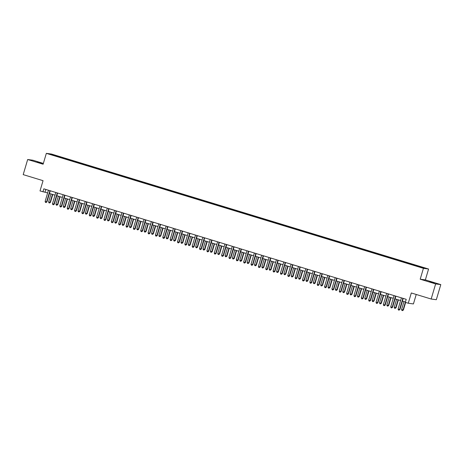 <?xml version="1.0" encoding="UTF-8"?>
<svg xmlns="http://www.w3.org/2000/svg" width="464" height="464" viewBox="0 0 464 464"><rect width="100%" height="100%" fill="white"/><g stroke="black" fill="none" stroke-linecap="round" stroke-linejoin="round"><path stroke-width="0.7" d="M37.155 162.122L41.917 163.386L37.155 162.122M429.531 281.764L434.292 283.028L429.531 281.764M51.394 154.837L53.772 155.469L51.394 154.837M43.355 163.421L32.834 160.213L27.672 159.517L23.2 174.626L43.053 180.676L40.014 190.948L47.653 192.92M428.579 269.021L51.498 154.042L46.336 153.352L423.417 268.331L428.579 269.021L425.36 279.896L420.198 279.206L435.638 283.916L440.8 284.606L425.36 279.896M440.8 284.606L436.328 299.709L431.166 299.019L411.307 292.97L408.268 303.236L413.43 303.932L416.231 294.466M435.638 283.916L431.166 299.019M408.268 303.236L405.327 302.342L406.22 299.321L43.848 188.825L42.955 191.847M420.587 267.258L416.985 266.249L420.546 267.386M416.608 266L417.623 265.797L61.132 157.093L60.952 157.696M416.776 265.681L424.717 268.105L413.784 265.28L57.292 156.583L50.199 154.274L52.345 154.558L61.132 157.093M420.198 279.206L423.417 268.331M27.672 159.517L43.117 164.227L46.336 153.352M49.457 193.471L55.007 195.164M56.811 195.715L62.362 197.403M64.165 197.954L69.71 199.648M71.514 200.199L77.065 201.892M78.868 202.437L84.419 204.131M86.223 204.682L91.773 206.376M93.577 206.927L99.128 208.614M100.932 209.165L106.482 210.859M108.28 211.41L113.831 213.104M115.635 213.649L121.185 215.342M122.989 215.893L128.54 217.587M130.343 218.138L135.894 219.826M137.698 220.377L143.248 222.07M145.052 222.621L150.597 224.309M152.401 224.86L157.951 226.554M159.755 227.105L165.306 228.798M167.11 229.344L172.66 231.037M174.464 231.588L180.015 233.282M181.818 233.833L187.369 235.521M189.167 236.072L194.718 237.765M196.521 238.316L202.072 240.01M203.876 240.555L209.426 242.249M211.23 242.8L216.781 244.493M218.585 245.044L224.135 246.732M225.939 247.283L231.484 248.977M233.288 249.528L238.838 251.215M240.642 251.766L246.193 253.46M247.996 254.011L253.547 255.705M255.351 256.25L260.901 257.943M262.705 258.494L268.256 260.188M270.054 260.739L275.604 262.427M277.408 262.978L282.959 264.671M284.763 265.222L290.313 266.916M292.117 267.461L297.668 269.155M299.471 269.706L305.022 271.399M306.826 271.95L312.371 273.638M314.174 274.189L319.725 275.883M321.529 276.434L327.079 278.122M328.883 278.673L334.434 280.366M336.238 280.917L341.788 282.611M343.592 283.156L349.143 284.85M350.941 285.401L356.491 287.094M358.295 287.645L363.846 289.333M365.649 289.884L371.2 291.578M373.004 292.129L378.554 293.822M380.358 294.367L385.909 296.061M387.713 296.612L393.257 298.306M395.061 298.851L400.612 300.544M402.416 301.095L405.426 302.012L403.054 309.964L403.402 310.01L405.646 302.441M45.843 189.434L45.049 192.125M60.285 156.983L60.047 157.424M52.345 154.558L52.49 154.97M402.914 298.311A0.632 0.615 -82.4 0 0 402.822 298.503L399.568 309.494L398.095 309.047L401.354 298.05A0.632 0.615 -82.4 0 0 401.377 297.842M403.233 298.41A0.632 0.615 -82.4 0 0 403.17 298.549L399.916 309.54L398.999 310.161L398.408 309.981L398.095 309.047M399.916 309.54L398.999 310.161M403.941 301.559L401.58 309.517L403.054 309.964L402.485 310.631L401.894 310.451L401.58 309.517M403.402 310.01L402.485 310.631M395.56 296.067A0.632 0.615 -82.4 0 0 395.467 296.258L392.213 307.255L390.74 306.803L394 295.812A0.632 0.615 -82.4 0 0 394.023 295.603M395.879 296.165A0.632 0.615 -82.4 0 0 395.821 296.305L392.561 307.301L391.645 307.916L391.053 307.742L390.74 306.803M392.561 307.301L391.645 307.916M388.206 293.828A0.632 0.615 -82.4 0 0 388.119 294.014L384.859 305.01L383.386 304.564L386.645 293.567A0.632 0.615 -82.4 0 0 386.674 293.358M388.525 293.927A0.632 0.615 -82.4 0 0 388.467 294.06L385.207 305.057L384.291 305.677L383.699 305.498L383.386 304.564M385.207 305.057L384.291 305.677M380.857 291.583A0.632 0.615 -82.4 0 0 380.764 291.775L377.505 302.772L376.037 302.319L379.291 291.322A0.632 0.615 -82.4 0 0 379.32 291.119M381.17 291.682A0.632 0.615 -82.4 0 0 381.112 291.821L377.853 302.818L376.936 303.433L376.35 303.253L376.037 302.319M377.853 302.818L376.936 303.433M396.587 299.321L394.232 307.272L395.699 307.719L396.047 307.765L398.39 299.866M396.047 307.765L395.131 308.386L395.699 307.719L398.054 299.767M395.131 308.386L394.545 308.206L394.232 307.272M389.232 297.076L386.877 305.028L388.345 305.48L388.699 305.527L391.036 297.627M388.699 305.527L387.776 306.141L388.345 305.48L390.705 297.523M387.776 306.141L387.191 305.962L386.877 305.028M381.878 294.831L379.523 302.789L381.344 303.282L383.682 295.382M381.344 303.282L380.422 303.903L380.996 303.236L383.351 295.284M380.422 303.903L379.836 303.723L379.523 302.789M373.503 289.345A0.632 0.615 -82.4 0 0 373.41 289.53L370.15 300.527L368.683 300.08L371.937 289.084A0.632 0.615 -82.4 0 0 371.966 288.875M373.816 289.437A0.632 0.615 -82.4 0 0 373.758 289.577L370.504 300.573L369.582 301.194L368.996 301.014L368.683 300.08M370.504 300.573L369.582 301.194M374.523 292.593L372.169 300.544L373.642 300.997L373.99 301.043L376.327 293.144M373.99 301.043L373.073 301.658L373.642 300.997L375.997 293.039M373.073 301.658L372.482 301.478L372.169 300.544M366.148 287.1A0.632 0.615 -82.4 0 0 366.055 287.291L362.802 298.282L361.328 297.836L364.588 286.839A0.632 0.615 -82.4 0 0 364.611 286.63M366.467 287.199A0.632 0.615 -82.4 0 0 366.403 287.338L363.15 298.335L362.227 298.949L361.642 298.77L361.328 297.836M363.15 298.335L362.227 298.949M358.794 284.861A0.632 0.615 -82.4 0 0 358.701 285.047L355.447 296.044L353.974 295.597L357.234 284.6A0.632 0.615 -82.4 0 0 357.257 284.391M359.113 284.954A0.632 0.615 -82.4 0 0 359.049 285.093L355.795 296.09L354.879 296.711L354.287 296.531L353.974 295.597M355.795 296.09L354.879 296.711M351.439 282.617A0.632 0.615 -82.4 0 0 351.352 282.802L348.093 293.799L346.62 293.352L349.879 282.356A0.632 0.615 -82.4 0 0 349.902 282.147M351.758 282.715A0.632 0.615 -82.4 0 0 351.7 282.849L348.441 293.845L347.524 294.466L346.933 294.286L346.62 293.352M348.441 293.845L347.524 294.466M344.085 280.372A0.632 0.615 -82.4 0 0 343.998 280.563L340.738 291.56L339.271 291.108L342.525 280.117A0.632 0.615 -82.4 0 0 342.554 279.908M344.404 280.471A0.632 0.615 -82.4 0 0 344.346 280.61L341.086 291.607L340.17 292.221L339.584 292.042L339.271 291.108M341.086 291.607L340.17 292.221M336.736 278.133A0.632 0.615 -82.4 0 0 336.644 278.319L333.384 289.316L331.917 288.869L335.17 277.872A0.632 0.615 -82.4 0 0 335.199 277.663M337.05 278.226A0.632 0.615 -82.4 0 0 336.992 278.365L333.732 289.362L332.816 289.983L332.23 289.803L331.917 288.869M333.732 289.362L332.816 289.983M367.175 290.348L364.814 298.306L366.635 298.799L368.979 290.899M366.635 298.799L365.719 299.419L366.287 298.752L368.642 290.8M365.719 299.419L365.127 299.239L364.814 298.306M359.82 288.109L357.466 296.061L358.933 296.508L359.281 296.554L361.624 288.654M359.281 296.554L358.365 297.175L358.933 296.508L361.288 288.556M358.365 297.175L357.779 296.995L357.466 296.061M352.466 285.865L350.111 293.816L351.579 294.269L351.927 294.315L354.27 286.416M351.927 294.315L351.01 294.93L351.579 294.269L353.939 286.311M351.01 294.93L350.424 294.756L350.111 293.816M345.112 283.62L342.757 291.578L344.578 292.071L346.915 284.171M344.578 292.071L343.656 292.691L344.23 292.024L346.585 284.072M343.656 292.691L343.07 292.511L342.757 291.578M337.757 281.381L335.402 289.333L336.876 289.785L337.224 289.832L339.561 281.932M337.224 289.832L336.307 290.447L336.876 289.785L339.23 281.828M336.307 290.447L335.716 290.267L335.402 289.333M329.382 275.889A0.632 0.615 -82.4 0 0 329.289 276.08L326.035 287.077L324.562 286.624L327.822 275.628A0.632 0.615 -82.4 0 0 327.845 275.419M329.695 275.987A0.632 0.615 -82.4 0 0 329.637 276.126L326.383 287.123L325.461 287.738L324.875 287.558L324.562 286.624M326.383 287.123L325.461 287.738M330.409 279.137L328.048 287.094L329.869 287.587L332.207 279.688M329.869 287.587L328.953 288.208L329.521 287.541L331.876 279.589M328.953 288.208L328.361 288.028L328.048 287.094M322.028 273.65A0.632 0.615 -82.4 0 0 321.935 273.835L318.681 284.832L317.208 284.386L320.467 273.389A0.632 0.615 -82.4 0 0 320.491 273.18M322.347 273.743A0.632 0.615 -82.4 0 0 322.283 273.882L319.029 284.879L318.113 285.499L317.521 285.319L317.208 284.386M319.029 284.879L318.113 285.499M323.054 276.898L320.694 284.85L322.515 285.348L324.858 277.449M322.515 285.348L321.598 285.963L322.167 285.296L324.522 277.344M321.598 285.963L321.007 285.783L320.694 284.85M314.673 271.405A0.632 0.615 -82.4 0 0 314.58 271.597L311.327 282.588L309.853 282.141L313.113 271.144A0.632 0.615 -82.4 0 0 313.136 270.935M314.992 271.504A0.632 0.615 -82.4 0 0 314.934 271.643L311.675 282.634L310.758 283.255L310.167 283.075L309.853 282.141M311.675 282.634L310.758 283.255M315.7 274.653L313.345 282.611L315.16 283.104L317.504 275.204M315.16 283.104L314.244 283.724L314.812 283.057L317.167 275.1M314.244 283.724L313.658 283.545L313.345 282.611M307.319 269.161A0.632 0.615 -82.4 0 0 307.232 269.352L303.972 280.349L302.499 279.896L305.759 268.905A0.632 0.615 -82.4 0 0 305.788 268.697M307.638 269.259A0.632 0.615 -82.4 0 0 307.58 269.398L304.32 280.395L303.404 281.01L302.812 280.836L302.499 279.896M304.32 280.395L303.404 281.01M308.345 272.414L305.991 280.366L307.458 280.813L307.812 280.859L310.149 272.96M307.812 280.859L306.89 281.48L307.458 280.813L309.819 272.861M306.89 281.48L306.304 281.3L305.991 280.366M299.97 266.922A0.632 0.615 -82.4 0 0 299.877 267.107L296.618 278.104L295.15 277.658L298.404 266.661A0.632 0.615 -82.4 0 0 298.433 266.452M300.283 267.02A0.632 0.615 -82.4 0 0 300.225 267.154L296.966 278.151L296.049 278.771L295.464 278.591L295.15 277.658M296.966 278.151L296.049 278.771M300.991 270.17L298.636 278.122L300.109 278.574L300.457 278.62L302.795 270.721M300.457 278.62L299.535 279.235L300.109 278.574L302.464 270.616M299.535 279.235L298.949 279.055L298.636 278.122M292.616 264.677A0.632 0.615 -82.4 0 0 292.523 264.869L289.263 275.865L287.796 275.413L291.05 264.416A0.632 0.615 -82.4 0 0 291.079 264.213M292.929 264.776A0.632 0.615 -82.4 0 0 292.871 264.915L289.617 275.912L288.695 276.527L288.109 276.347L287.796 275.413M289.617 275.912L288.695 276.527M293.637 267.925L291.282 275.883L293.103 276.376L295.44 268.476M293.103 276.376L292.187 276.996L292.755 276.329L295.11 268.378M292.187 276.996L291.595 276.817L291.282 275.883M285.261 262.438A0.632 0.615 -82.4 0 0 285.169 262.624L281.915 273.621L280.442 273.174L283.701 262.177A0.632 0.615 -82.4 0 0 283.724 261.969M285.58 262.531A0.632 0.615 -82.4 0 0 285.517 262.67L282.263 273.667L281.341 274.288L280.755 274.108L280.442 273.174M282.263 273.667L281.341 274.288M277.907 260.194A0.632 0.615 -82.4 0 0 277.814 260.385L274.56 271.376L273.087 270.93L276.347 259.933A0.632 0.615 -82.4 0 0 276.37 259.724M278.226 260.292A0.632 0.615 -82.4 0 0 278.162 260.432L274.908 271.428L273.992 272.043L273.4 271.863L273.087 270.93M274.908 271.428L273.992 272.043M270.553 257.955A0.632 0.615 -82.4 0 0 270.466 258.141L267.206 269.137L265.733 268.691L268.992 257.694A0.632 0.615 -82.4 0 0 269.016 257.485M270.872 258.048A0.632 0.615 -82.4 0 0 270.814 258.187L267.554 269.184L266.638 269.804L266.046 269.625L265.733 268.691M267.554 269.184L266.638 269.804M263.198 255.71A0.632 0.615 -82.4 0 0 263.111 255.896L259.852 266.893L258.384 266.446L261.638 255.449A0.632 0.615 -82.4 0 0 261.667 255.241M263.517 255.809A0.632 0.615 -82.4 0 0 263.459 255.942L260.2 266.939L259.283 267.56L258.697 267.38L258.384 266.446M260.2 266.939L259.283 267.56M255.85 253.466A0.632 0.615 -82.4 0 0 255.757 253.657L252.497 264.654L251.03 264.202L254.284 253.211A0.632 0.615 -82.4 0 0 254.313 253.002M256.163 253.564A0.632 0.615 -82.4 0 0 256.105 253.704L252.845 264.7L251.929 265.315L251.343 265.135L251.03 264.202M252.845 264.7L251.929 265.315M248.495 251.227A0.632 0.615 -82.4 0 0 248.402 251.413L245.149 262.409L243.675 261.963L246.935 250.966A0.632 0.615 -82.4 0 0 246.958 250.757M248.808 251.32A0.632 0.615 -82.4 0 0 248.75 251.459L245.497 262.456L244.574 263.076L243.989 262.897L243.675 261.963M245.497 262.456L244.574 263.076M241.141 248.982A0.632 0.615 -82.4 0 0 241.048 249.174L237.794 260.171L236.321 259.718L239.581 248.721A0.632 0.615 -82.4 0 0 239.604 248.518M241.46 249.081A0.632 0.615 -82.4 0 0 241.396 249.22L238.142 260.217L237.226 260.832L236.634 260.652L236.321 259.718M238.142 260.217L237.226 260.832M233.786 246.744A0.632 0.615 -82.4 0 0 233.694 246.929L230.44 257.926L228.967 257.479L232.226 246.483A0.632 0.615 -82.4 0 0 232.249 246.274M234.105 246.836A0.632 0.615 -82.4 0 0 234.047 246.976L230.788 257.972L229.871 258.593L229.28 258.413L228.967 257.479M230.788 257.972L229.871 258.593M226.432 244.499A0.632 0.615 -82.4 0 0 226.345 244.69L223.085 255.681L221.612 255.235L224.872 244.238A0.632 0.615 -82.4 0 0 224.901 244.029M226.751 244.598A0.632 0.615 -82.4 0 0 226.693 244.737L223.433 255.728L222.517 256.348L221.925 256.169L221.612 255.235M223.433 255.728L222.517 256.348M219.083 242.254A0.632 0.615 -82.4 0 0 218.991 242.446L215.731 253.443L214.264 252.99L217.517 241.999A0.632 0.615 -82.4 0 0 217.546 241.79M219.397 242.353A0.632 0.615 -82.4 0 0 219.339 242.492L216.079 253.489L215.163 254.104L214.577 253.93L214.264 252.99M216.079 253.489L215.163 254.104M211.729 240.016A0.632 0.615 -82.4 0 0 211.636 240.201L208.377 251.198L206.909 250.751L210.163 239.755A0.632 0.615 -82.4 0 0 210.192 239.546M212.042 240.114A0.632 0.615 -82.4 0 0 211.984 240.248L208.73 251.244L207.808 251.865L207.222 251.685L206.909 250.751M208.73 251.244L207.808 251.865M204.375 237.771A0.632 0.615 -82.4 0 0 204.282 237.962L201.028 248.959L199.555 248.507L202.814 237.51A0.632 0.615 -82.4 0 0 202.838 237.307M204.694 237.87A0.632 0.615 -82.4 0 0 204.63 238.009L201.376 249.006L200.454 249.62L199.868 249.441L199.555 248.507M201.376 249.006L200.454 249.62M197.02 235.532A0.632 0.615 -82.4 0 0 196.927 235.718L193.674 246.715L192.2 246.268L195.46 235.271A0.632 0.615 -82.4 0 0 195.483 235.062M197.339 235.625A0.632 0.615 -82.4 0 0 197.275 235.764L194.022 246.761L193.105 247.382L192.514 247.202L192.2 246.268M194.022 246.761L193.105 247.382M189.666 233.288A0.632 0.615 -82.4 0 0 189.579 233.479L186.319 244.47L184.846 244.023L188.106 233.027A0.632 0.615 -82.4 0 0 188.129 232.818M189.985 233.386A0.632 0.615 -82.4 0 0 189.927 233.525L186.667 244.522L185.751 245.137L185.159 244.957L184.846 244.023M186.667 244.522L185.751 245.137M182.311 231.049A0.632 0.615 -82.4 0 0 182.224 231.234L178.965 242.231L177.497 241.785L180.751 230.788A0.632 0.615 -82.4 0 0 180.78 230.579M182.63 231.142A0.632 0.615 -82.4 0 0 182.572 231.281L179.313 242.278L178.396 242.898L177.811 242.718L177.497 241.785M179.313 242.278L178.396 242.898M174.963 228.804A0.632 0.615 -82.4 0 0 174.87 228.99L171.61 239.987L170.143 239.54L173.397 228.543A0.632 0.615 -82.4 0 0 173.426 228.334M175.276 228.903A0.632 0.615 -82.4 0 0 175.218 229.036L171.958 240.033L171.042 240.654L170.456 240.474L170.143 239.54M171.958 240.033L171.042 240.654M167.608 226.56A0.632 0.615 -82.4 0 0 167.516 226.751L164.256 237.748L162.789 237.295L166.048 226.304A0.632 0.615 -82.4 0 0 166.071 226.096M167.922 226.658A0.632 0.615 -82.4 0 0 167.864 226.797L164.61 237.794L163.688 238.409L163.102 238.229L162.789 237.295M164.61 237.794L163.688 238.409M160.254 224.321A0.632 0.615 -82.4 0 0 160.161 224.506L156.907 235.503L155.434 235.057L158.694 224.06A0.632 0.615 -82.4 0 0 158.717 223.851M160.573 224.414A0.632 0.615 -82.4 0 0 160.509 224.553L157.255 235.55L156.339 236.17L155.747 235.99L155.434 235.057M157.255 235.55L156.339 236.17M286.288 265.686L283.927 273.638L285.401 274.091L285.749 274.137L288.092 266.237M285.749 274.137L284.832 274.752L285.401 274.091L287.755 266.133M284.832 274.752L284.241 274.572L283.927 273.638M278.934 263.442L276.579 271.399L278.394 271.892L280.737 263.993M278.394 271.892L277.478 272.513L278.046 271.846L280.401 263.894M277.478 272.513L276.892 272.333L276.579 271.399M271.579 261.203L269.224 269.155L270.692 269.601L271.04 269.648L273.383 261.748M271.04 269.648L270.123 270.268L270.692 269.601L273.052 261.65M270.123 270.268L269.538 270.089L269.224 269.155M264.225 258.958L261.87 266.916L263.691 267.409L266.029 259.509M263.691 267.409L262.769 268.024L263.343 267.363L265.698 259.405M262.769 268.024L262.183 267.85L261.87 266.916M256.87 256.714L254.516 264.671L256.337 265.164L258.674 257.265M256.337 265.164L255.42 265.785L255.989 265.118L258.344 257.166M255.42 265.785L254.829 265.605L254.516 264.671M249.522 254.475L247.161 262.427L248.634 262.879L248.982 262.926L251.32 255.026M248.982 262.926L248.066 263.54L248.634 262.879L250.989 254.922M248.066 263.54L247.474 263.361L247.161 262.427M242.167 252.23L239.807 260.188L241.628 260.681L243.971 252.781M241.628 260.681L240.712 261.302L241.28 260.635L243.635 252.683M240.712 261.302L240.12 261.122L239.807 260.188M234.813 249.992L232.458 257.943L234.274 258.442L236.617 250.543M234.274 258.442L233.357 259.057L233.926 258.39L236.28 250.438M233.357 259.057L232.771 258.877L232.458 257.943M227.459 247.747L225.104 255.705L226.925 256.198L229.262 248.298M226.925 256.198L226.003 256.818L226.571 256.151L228.932 248.194M226.003 256.818L225.417 256.638L225.104 255.705M220.104 245.508L217.749 253.46L219.223 253.907L219.571 253.953L221.908 246.053M219.571 253.953L218.648 254.574L219.223 253.907L221.577 245.955M218.648 254.574L218.063 254.394L217.749 253.46M212.75 243.264L210.395 251.215L211.868 251.668L212.216 251.714L214.554 243.815M212.216 251.714L211.3 252.329L211.868 251.668L214.223 243.71M211.3 252.329L210.708 252.149L210.395 251.215M205.401 241.019L203.041 248.977L204.862 249.47L207.205 241.57M204.862 249.47L203.945 250.09L204.514 249.423L206.869 241.471M203.945 250.09L203.354 249.91L203.041 248.977M198.047 238.78L195.692 246.732L197.159 247.184L197.507 247.231L199.851 239.331M197.507 247.231L196.591 247.846L197.159 247.184L199.514 239.227M196.591 247.846L196.005 247.666L195.692 246.732M190.692 236.536L188.338 244.493L190.153 244.986L192.496 237.087M190.153 244.986L189.237 245.607L189.805 244.94L192.166 236.988M189.237 245.607L188.651 245.427L188.338 244.493M183.338 234.297L180.983 242.249L182.456 242.695L182.804 242.742L185.142 234.842M182.804 242.742L181.882 243.362L182.456 242.695L184.811 234.743M181.882 243.362L181.296 243.182L180.983 242.249M175.984 232.052L173.629 240.01L175.45 240.503L177.787 232.603M175.45 240.503L174.534 241.118L175.102 240.456L177.457 232.499M174.534 241.118L173.942 240.944L173.629 240.01M168.635 229.808L166.274 237.765L168.096 238.258L170.433 230.359M168.096 238.258L167.179 238.879L167.748 238.212L170.102 230.26M167.179 238.879L166.588 238.699L166.274 237.765M161.281 227.569L158.92 235.521L160.393 235.973L160.741 236.019L163.084 228.12M160.741 236.019L159.825 236.634L160.393 235.973L162.748 228.015M159.825 236.634L159.233 236.454L158.92 235.521M152.9 222.076A0.632 0.615 -82.4 0 0 152.807 222.268L149.553 233.264L148.08 232.812L151.339 221.815A0.632 0.615 -82.4 0 0 151.363 221.612M153.219 222.175A0.632 0.615 -82.4 0 0 153.161 222.314L149.901 233.311L148.985 233.926L148.393 233.746L148.08 232.812M149.901 233.311L148.985 233.926M153.926 225.324L151.571 233.282L153.387 233.775L155.73 225.875M153.387 233.775L152.47 234.395L153.039 233.728L155.394 225.777M152.47 234.395L151.885 234.216L151.571 233.282M145.545 219.837A0.632 0.615 -82.4 0 0 145.458 220.023L142.199 231.02L140.725 230.573L143.985 219.576A0.632 0.615 -82.4 0 0 144.014 219.368M145.864 219.93A0.632 0.615 -82.4 0 0 145.806 220.069L142.547 231.066L141.63 231.687L141.039 231.507L140.725 230.573M142.547 231.066L141.63 231.687M146.572 223.085L144.217 231.037L146.038 231.536L148.376 223.636M146.038 231.536L145.116 232.151L145.684 231.484L148.045 223.532M145.116 232.151L144.53 231.971L144.217 231.037M138.197 217.593A0.632 0.615 -82.4 0 0 138.104 217.784L134.844 228.775L133.377 228.329L136.631 217.332A0.632 0.615 -82.4 0 0 136.66 217.123M138.51 217.691A0.632 0.615 -82.4 0 0 138.452 217.831L135.192 228.822L134.276 229.442L133.69 229.262L133.377 228.329M135.192 228.822L134.276 229.442M139.217 220.841L136.863 228.798L138.684 229.291L141.021 221.392M138.684 229.291L137.762 229.912L138.336 229.245L140.691 221.287M137.762 229.912L137.176 229.732L136.863 228.798M130.842 215.348A0.632 0.615 -82.4 0 0 130.749 215.54L127.49 226.536L126.022 226.084L129.276 215.093A0.632 0.615 -82.4 0 0 129.305 214.884M131.155 215.447A0.632 0.615 -82.4 0 0 131.097 215.586L127.844 226.583L126.921 227.198L126.336 227.024L126.022 226.084M127.844 226.583L126.921 227.198M131.863 218.602L129.508 226.554L130.981 227L131.329 227.047L133.667 219.147M131.329 227.047L130.413 227.667L130.981 227L133.336 219.049M130.413 227.667L129.821 227.488L129.508 226.554M123.488 213.109A0.632 0.615 -82.4 0 0 123.395 213.295L120.141 224.292L118.668 223.845L121.928 212.848A0.632 0.615 -82.4 0 0 121.951 212.64M123.807 213.208A0.632 0.615 -82.4 0 0 123.743 213.341L120.489 224.338L119.567 224.959L118.981 224.779L118.668 223.845M120.489 224.338L119.567 224.959M124.514 216.357L122.154 224.309L123.627 224.762L123.975 224.808L126.318 216.908M123.975 224.808L123.059 225.423L123.627 224.762L125.982 216.804M123.059 225.423L122.467 225.243L122.154 224.309M116.133 210.865A0.632 0.615 -82.4 0 0 116.041 211.056L112.787 222.053L111.314 221.601L114.573 210.604A0.632 0.615 -82.4 0 0 114.596 210.401M116.452 210.963A0.632 0.615 -82.4 0 0 116.389 211.103L113.135 222.099L112.218 222.714L111.627 222.534L111.314 221.601M113.135 222.099L112.218 222.714M117.16 214.113L114.805 222.07L116.621 222.563L118.964 214.664M116.621 222.563L115.704 223.184L116.273 222.517L118.627 214.565M115.704 223.184L115.118 223.004L114.805 222.07M108.779 208.626A0.632 0.615 -82.4 0 0 108.692 208.812L105.432 219.808L103.959 219.362L107.219 208.365A0.632 0.615 -82.4 0 0 107.242 208.156M109.098 208.719A0.632 0.615 -82.4 0 0 109.04 208.858L105.78 219.855L104.864 220.475L104.272 220.296L103.959 219.362M105.78 219.855L104.864 220.475M109.806 211.874L107.451 219.826L108.918 220.278L109.266 220.325L111.609 212.425M109.266 220.325L108.35 220.939L108.918 220.278L111.279 212.321M108.35 220.939L107.764 220.76L107.451 219.826M101.425 206.381A0.632 0.615 -82.4 0 0 101.338 206.573L98.078 217.564L96.611 217.117L99.864 206.12A0.632 0.615 -82.4 0 0 99.893 205.912M101.744 206.48A0.632 0.615 -82.4 0 0 101.686 206.619L98.426 217.616L97.51 218.231L96.924 218.051L96.611 217.117M98.426 217.616L97.51 218.231M102.451 209.629L100.096 217.587L101.918 218.08L104.255 210.18M101.918 218.08L100.995 218.701L101.57 218.034L103.924 210.082M100.995 218.701L100.41 218.521L100.096 217.587M94.076 204.143A0.632 0.615 -82.4 0 0 93.983 204.328L90.724 215.325L89.256 214.878L92.51 203.882A0.632 0.615 -82.4 0 0 92.539 203.673M94.389 204.235A0.632 0.615 -82.4 0 0 94.331 204.375L91.072 215.371L90.155 215.992L89.569 215.812L89.256 214.878M91.072 215.371L90.155 215.992M95.097 207.391L92.742 215.342L94.215 215.789L94.563 215.835L96.901 207.936M94.563 215.835L93.647 216.456L94.215 215.789L96.57 207.837M93.647 216.456L93.055 216.276L92.742 215.342M86.722 201.898A0.632 0.615 -82.4 0 0 86.629 202.084L83.369 213.08L81.902 212.634L85.161 201.637A0.632 0.615 -82.4 0 0 85.185 201.428M87.035 201.997A0.632 0.615 -82.4 0 0 86.977 202.136L83.723 213.127L82.801 213.747L82.215 213.568L81.902 212.634M83.723 213.127L82.801 213.747M87.748 205.146L85.388 213.104L87.209 213.597L89.546 205.697M87.209 213.597L86.292 214.211L86.861 213.55L89.216 205.593M86.292 214.211L85.701 214.037L85.388 213.104M79.367 199.653A0.632 0.615 -82.4 0 0 79.274 199.845L76.021 210.842L74.547 210.389L77.807 199.398A0.632 0.615 -82.4 0 0 77.83 199.189M79.686 199.752A0.632 0.615 -82.4 0 0 79.622 199.891L76.369 210.888L75.452 211.503L74.861 211.323L74.547 210.389M76.369 210.888L75.452 211.503M72.013 197.415A0.632 0.615 -82.4 0 0 71.92 197.6L68.666 208.597L67.193 208.15L70.453 197.154A0.632 0.615 -82.4 0 0 70.476 196.945M72.332 197.507A0.632 0.615 -82.4 0 0 72.274 197.647L69.014 208.643L68.098 209.264L67.506 209.084L67.193 208.15M69.014 208.643L68.098 209.264M64.658 195.17A0.632 0.615 -82.4 0 0 64.571 195.361L61.312 206.358L59.839 205.906L63.098 194.909A0.632 0.615 -82.4 0 0 63.127 194.706M64.977 195.269A0.632 0.615 -82.4 0 0 64.919 195.408L61.66 206.405L60.743 207.019L60.152 206.84L59.839 205.906M61.66 206.405L60.743 207.019M57.31 192.931A0.632 0.615 -82.4 0 0 57.217 193.117L53.957 204.114L52.49 203.667L55.744 192.67A0.632 0.615 -82.4 0 0 55.773 192.461M57.623 193.024A0.632 0.615 -82.4 0 0 57.565 193.163L54.305 204.16L53.389 204.781L52.803 204.601L52.49 203.667M54.305 204.16L53.389 204.781M80.394 202.901L78.033 210.859L79.854 211.352L82.198 203.452M79.854 211.352L78.938 211.973L79.506 211.306L81.861 203.354M78.938 211.973L78.346 211.793L78.033 210.859M73.039 200.663L70.685 208.614L72.152 209.067L72.5 209.113L74.843 201.214M72.5 209.113L71.584 209.728L72.152 209.067L74.507 201.109M71.584 209.728L70.998 209.548L70.685 208.614M65.685 198.418L63.33 206.376L65.151 206.869L67.489 198.969M65.151 206.869L64.229 207.489L64.798 206.822L67.158 198.87M64.229 207.489L63.643 207.309L63.33 206.376M58.331 196.179L55.976 204.131L57.449 204.583L57.797 204.63L60.134 196.73M57.797 204.63L56.875 205.245L57.449 204.583L59.804 196.626M56.875 205.245L56.289 205.065L55.976 204.131M49.955 190.687A0.632 0.615 -82.4 0 0 49.863 190.878L46.603 201.869L45.136 201.422L48.389 190.426A0.632 0.615 -82.4 0 0 48.418 190.217M50.269 190.785A0.632 0.615 -82.4 0 0 50.211 190.924L46.957 201.915L46.035 202.536L45.449 202.356L45.136 201.422M46.957 201.915L46.035 202.536M50.976 193.935L48.621 201.892L50.443 202.385L52.78 194.486M50.443 202.385L49.526 203.006L50.095 202.339L52.449 194.381M49.526 203.006L48.935 202.826L48.621 201.892M402.822 298.503L403.17 298.549M395.467 296.258L395.821 296.305M388.119 294.014L388.467 294.06M380.764 291.775L381.112 291.821M373.41 289.53L373.758 289.577M366.055 287.291L366.403 287.338M358.701 285.047L359.049 285.093M351.352 282.802L351.7 282.849M343.998 280.563L344.346 280.61M336.644 278.319L336.992 278.365M329.289 276.08L329.637 276.126M321.935 273.835L322.283 273.882M314.58 271.597L314.934 271.643M307.232 269.352L307.58 269.398M299.877 267.107L300.225 267.154M292.523 264.869L292.871 264.915M285.169 262.624L285.517 262.67M277.814 260.385L278.162 260.432M270.466 258.141L270.814 258.187M263.111 255.896L263.459 255.942M255.757 253.657L256.105 253.704M248.402 251.413L248.75 251.459M241.048 249.174L241.396 249.22M233.694 246.929L234.047 246.976M226.345 244.69L226.693 244.737M218.991 242.446L219.339 242.492M211.636 240.201L211.984 240.248M204.282 237.962L204.63 238.009M196.927 235.718L197.275 235.764M189.579 233.479L189.927 233.525M182.224 231.234L182.572 231.281M174.87 228.99L175.218 229.036M167.516 226.751L167.864 226.797M160.161 224.506L160.509 224.553M152.807 222.268L153.161 222.314M145.458 220.023L145.806 220.069M138.104 217.784L138.452 217.831M130.749 215.54L131.097 215.586M123.395 213.295L123.743 213.341M116.041 211.056L116.389 211.103M108.692 208.812L109.04 208.858M101.338 206.573L101.686 206.619M93.983 204.328L94.331 204.375M86.629 202.084L86.977 202.136M79.274 199.845L79.622 199.891M71.92 197.6L72.274 197.647M64.571 195.361L64.919 195.408M57.217 193.117L57.565 193.163M49.863 190.878L50.211 190.924"/></g></svg>
